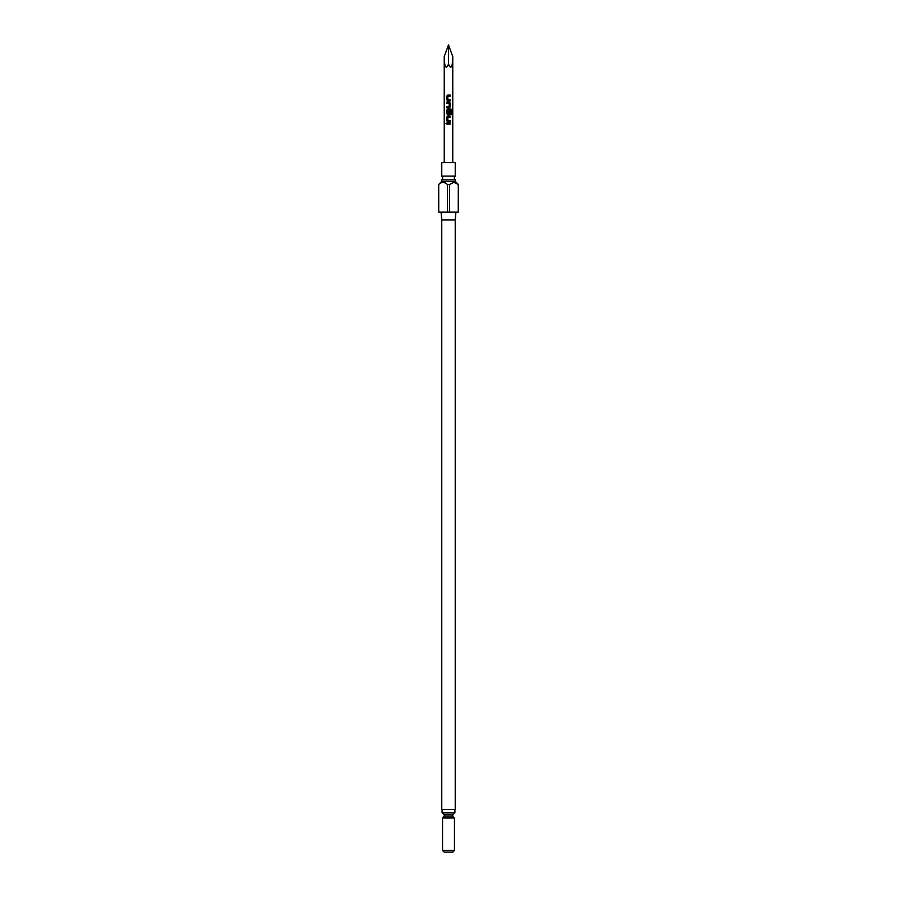 <?xml version="1.0" encoding="UTF-8"?>
<svg xmlns="http://www.w3.org/2000/svg" width="897" height="897" viewBox="0 0 897 897"><rect width="100%" height="100%" fill="white"/><g stroke="black" fill="none" stroke-linecap="round" stroke-linejoin="round"><path stroke-width="0.67" stroke-dasharray="4.49 3.36" d="M445.394 123.573L446.37 123.573L445.394 123.573M441.761 176.137L455.239 176.137M447.782 95.082L450.216 95.082M450.216 96.158L447.895 96.158M447.928 96.158L447.827 99.702L450.216 99.769M450.216 100.845L447.76 100.845M446.796 102.067L449.251 102.067M446.796 106.765L449.094 106.765L449.162 103.211L446.796 103.144M449.229 107.842L446.796 107.842M447.782 109.053L450.989 109.053M451.729 114.581L450.832 114.581L450.328 110.253M450.933 110.32L448.5 110.253M447.928 110.253L447.827 113.796L449.094 113.874L449.162 110.746L450.216 110.746M449.229 114.827L447.76 114.827M447.782 116.049L450.216 116.049M450.216 117.126L447.895 117.126M447.928 117.126L447.827 120.669L450.216 120.747M450.216 121.813L447.76 121.813M446.796 123.035L450.216 123.035M450.216 124.111L446.796 124.111M455.239 809.486L441.761 809.486M455.239 219.922L441.761 219.922M453.747 212.118L441.077 212.118L453.747 212.118M455.239 181.396L441.761 181.396M455.239 179.815L441.761 179.815M455.239 162.615L441.761 162.615M458.311 184.468L458.255 212.118L449.61 212.118L449.61 184.468C452.492 181.721 455.373 181.721 458.255 184.468M449.61 184.468L447.39 184.468L447.39 212.118L438.745 212.118L438.745 184.468L443.073 182.326L447.39 184.468M444.273 812.895L454.476 812.895L444.273 812.895M454.476 850.446L442.524 850.446M454.476 818.019L442.524 818.019M454.902 812.895L442.098 812.895M453.03 809.486L442.098 809.486L453.03 809.486M444.228 852.15L452.772 852.15M452.772 56.578C452.492 67.432 451.068 69.944 448.5 64.102C445.932 69.944 444.508 67.432 444.228 56.578M448.5 162.615L444.228 162.615L448.5 162.615M449.61 212.118L447.39 212.118M448.5 64.102L448.5 44.85M444.228 814.599L452.772 814.599M452.772 816.046L444.228 816.046M443.376 817.526L453.624 817.526"/><path stroke-width="1.35" d="M455.239 176.137L441.761 176.137L442.804 177.976L441.761 179.815L455.239 179.815L454.196 177.976L455.239 176.137L455.239 162.615L441.761 162.615L441.761 176.137M450.148 95.082L450.148 96.158M450.148 99.769L450.148 100.845M449.162 103.211L446.796 103.144L446.796 102.067L449.251 102.067L450.148 103.077L450.148 106.833L449.229 107.842L446.796 107.842L446.796 106.765L449.117 106.765L449.184 103.211L448.5 103.144M446.863 103.144L446.863 102.067M449.375 110.253L447.895 110.253L447.827 113.796L449.094 113.874L449.184 110.746L450.216 110.746L450.216 113.829L449.251 114.827L447.76 114.827L446.796 113.829L446.796 110.062L447.76 109.053L450.989 109.053L451.729 110.062L451.729 114.581L450.933 114.581L450.933 110.32L449.846 110.253M450.888 109.053L451.606 110.062L451.606 114.581M448.5 113.874L447.85 113.796M450.148 110.746L450.148 113.829L449.229 114.827M450.148 116.049L450.148 117.126M450.148 120.747L450.148 121.813M450.148 123.035L450.148 124.111M455.239 219.922L441.761 219.922L441.761 809.486L455.239 809.486L455.239 219.922L455.923 212.118M438.689 184.468L438.745 212.118L438.689 184.468L441.761 181.396L455.239 181.396L455.239 179.815M458.255 184.468L453.927 182.326L449.61 184.468L449.61 212.118L458.255 212.118L458.311 184.468L455.239 181.396M454.476 850.446L452.772 852.15L444.228 852.15L442.524 850.446L454.476 850.446L454.476 818.019L442.524 818.019L444.228 816.046L452.772 816.046L452.772 814.599L444.228 814.599L442.524 812.895M442.098 809.486L442.098 812.895L454.902 812.895L454.902 809.486M448.5 124.111L446.796 124.111L446.796 123.035L450.216 123.035L450.216 124.111L448.5 124.111M448.5 121.813L446.796 120.815L446.796 117.047L447.76 116.049L450.216 116.049L450.216 117.126L447.895 117.126L447.827 120.669L450.216 120.747L450.216 121.813L448.5 121.813M448.5 100.845L446.796 99.847L446.796 96.08L447.76 95.082L450.216 95.082L450.216 96.158L447.895 96.158L447.827 99.702L450.216 99.769L450.216 100.845L448.5 100.845M448.5 64.102L448.5 44.85L452.772 56.578C452.492 67.432 451.068 69.944 448.5 64.102C445.932 69.944 444.508 67.432 444.228 56.578L444.228 162.615M449.251 102.067L450.216 103.077L450.216 106.833L449.251 107.842M450.933 110.32L447.895 110.253M449.128 110.253L448.5 110.253M447.827 99.702L448.5 99.78M447.827 120.669L448.5 120.747M438.745 212.118L447.39 212.118L447.39 184.468C444.508 181.721 441.627 181.721 438.745 184.468M447.39 184.468L449.61 184.468M458.255 212.118L458.311 184.468M447.39 212.118L449.61 212.118M448.5 44.85L444.228 56.578M446.863 124.111L446.863 123.035M447.782 121.813L446.796 120.815M446.863 120.815L446.796 117.047M446.863 117.047L447.782 116.049M447.782 114.827L446.863 113.829L446.796 110.062M446.863 110.062L447.782 109.053M446.863 107.842L446.863 106.765M447.782 100.845L446.796 99.847M446.863 99.847L446.796 96.08M446.863 96.08L447.782 95.082M454.476 818.019L443.376 817.526M452.772 56.578L452.772 162.615M453.624 817.526L452.772 816.046M444.228 816.046L444.228 814.599M442.524 850.446L442.524 818.019M452.772 814.599L454.476 812.895M441.761 181.396L441.761 179.815M441.761 219.922L441.077 212.118"/></g></svg>
